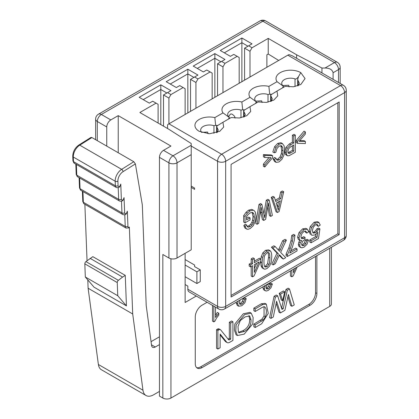 <?xml version="1.0" encoding="UTF-8"?>
<svg xmlns="http://www.w3.org/2000/svg" width="419" height="419" viewBox="0 0 419 419"><rect width="100%" height="100%" fill="white"/><g stroke="black" fill="none" stroke-linecap="round" stroke-linejoin="round"><path stroke-width="0.63" d="M277.378 206.85L278.499 201.79M287.89 152.809L292.394 150.369L292.394 145.791M264.604 266.384L265.583 266.06L267.589 263.671L268.537 257.329C268.537 254.511 268.254 252.798 267.683 252.191M254.364 268.579L256.727 263.284M339.175 234.609L339.175 101.979L231.073 164.389L231.073 297.019L339.175 234.609L337.824 233.828L231.073 295.458M337.824 102.76L337.824 233.828M225.668 306.383A5.735 3.31 60 0 1 224.484 309.007L343.397 240.354A5.735 3.31 -120 0 0 344.58 237.73L344.58 92.62L225.668 161.273L225.668 306.383L344.58 237.73A5.735 3.31 180 0 0 346.262 235.389L346.262 90.279A5.735 3.31 180 0 1 344.58 92.62A5.735 3.31 60 0 0 340.527 85.596L221.614 154.25A5.735 3.31 60 0 1 225.668 161.273A5.735 3.31 0 0 1 217.561 161.273L217.561 306.383A5.735 3.31 0 0 0 225.668 306.383M346.262 90.279A5.735 5.735 0 0 0 343.397 85.314A5.735 3.31 120 0 0 340.527 85.596L287.827 55.172L168.915 123.825A5.735 3.31 120 0 0 167.563 124.872L167.563 128.502M163.51 126.166L163.51 94.956L168.915 98.077L168.915 123.825L221.614 154.25A5.735 3.31 120 0 0 217.561 161.273L191.211 146.058M218.749 309.007L189.021 291.844A5.735 3.31 120 0 1 187.832 289.22L217.561 306.383A5.735 3.31 120 0 0 218.749 309.007A5.735 5.735 0 0 0 224.484 309.007M187.832 289.22L187.832 286.098L185.13 284.538M185.13 265.033L196.888 271.821L200.266 269.867L194.589 266.594L194.589 265.033L185.13 259.571M191.211 187.408L194.589 189.357L194.589 188.079L191.211 186.073M196.888 271.821L196.888 283.522L200.266 281.573L200.266 269.867M196.888 283.522L185.13 276.734M317.45 221.641L318.801 222.421L320.257 225.061L318.34 226.354L317.361 224.484L315.481 224.762L313.25 227.198L312.338 230.769L313.223 233.1L315.512 232.823L317.104 231.435L318.22 229.596L319.933 228.863L318.492 238.511L311.102 242.779L311.102 240.768L317.036 237.343L317.838 232.267L315.025 234.965L311.746 235.3L310.406 232.074L311.574 227.365L315.481 223.028L318.995 222.52L317.45 221.641L314.13 222.248L310.222 226.585L309.054 231.293L310.416 234.53M318.34 226.354L316.989 225.574L316.644 224.359M318.22 229.596L316.869 228.816L315.753 230.654L314.161 232.042L312.689 232.529M319.933 228.863L318.581 228.083L316.869 228.816M311.102 242.779L309.751 241.999L309.751 239.987L311.102 240.768M317.036 237.343L315.685 236.562L309.751 239.987M316.052 234.237L315.685 236.562M305.88 228.345L307.41 229.214L303.974 229.659L300.386 233.294L298.967 237.924L299.983 240.485L298.344 239.49L297.616 237.149L299.035 232.514L302.623 228.879L305.88 228.345L307.232 229.125L308.698 231.77L306.876 233.105L305.524 232.325L305.1 231.01M298.344 239.49L299.695 240.27L301.743 240.548L300.214 242.884L299.695 245.209L300.245 247.1L301.806 247.839L304.047 247.158L306.996 244.282L308.515 240.129L306.692 240.805L305.781 243.654L304.005 245.45L302.235 245.681M302.214 245.67L301.57 244.172L302.508 241.47L304.896 239.406L305.1 237.442L303.812 238.416L301.722 238.678L300.905 236.761L301.795 233.692L303.964 231.414L305.812 231.131L306.876 233.105M289.759 253.086L292.389 247.074L294.274 240.459L294.96 235.169L293.085 236.253L292.389 241.375L290.236 248.561L287.418 254.825L287.418 256.465L297.04 250.913L297.04 248.886L289.759 253.086M284.019 241.485L279.578 251.321L275.189 246.582L272.759 247.99L278.384 253.814L273.162 264.918L275.304 263.682L279.468 254.768L283.364 259.031L285.706 257.68L280.636 252.385L286.381 240.124L284.019 241.485L282.668 240.705L278.441 250.028M270.297 250.892L266.919 251.07L264.221 253.631L262.613 257.428L262.069 262.624L262.404 266.479L263.331 268.495L264.818 269.239L266.919 268.595L269.611 266.028L271.224 262.231L271.763 257.025C271.763 253.799 271.276 251.756 270.297 250.892M268.94 264.452L266.934 266.84L265.243 267.008L264.808 266.673C264.3 266.432 264.012 264.719 263.944 261.54C264.012 258.293 264.3 256.255 264.808 255.422L266.919 252.798L268.605 252.631L269.035 252.971C269.537 253.212 269.826 254.925 269.888 258.109C269.82 261.356 269.506 263.467 268.94 264.452L267.589 263.671M252.542 259.66L252.542 263.771L250.531 264.928L250.531 266.861L252.542 265.704L252.542 276.823L254.029 275.964L260.812 260.927L260.812 258.994L254.364 262.718L254.364 258.607L252.542 259.66L251.191 258.879L251.191 262.991L249.179 264.148L249.179 266.081L250.531 266.861M259.021 261.964L254.364 272.387L254.364 264.651L259.021 261.964M282.018 192.714L280.709 198.664L275.739 201.534L274.351 197.139L272.56 198.171L277.425 212.527L279.122 211.548L283.689 191.75L282.018 192.714L280.667 191.933L279.358 197.883L275.32 200.214M278.949 206.567L278.31 210.212L276.226 203.105L280.259 200.774L278.949 206.567L277.598 205.787M267.621 201.026L264.745 217.775L261.87 204.346L260.351 205.221L257.093 224.265L258.675 223.353L261.131 207.169L263.761 220.415L265.656 219.32L268.453 202.943L270.768 216.372L272.381 215.439L269.223 200.099L267.621 201.026L266.269 200.245L263.912 213.826M246.561 219.912L246.561 216.717L248.038 214.648L250.033 212.936L252.259 212.396L252.867 212.59L253.856 213.774L254.396 217.299L253.94 221.012L253.196 223.144L251.924 225.123L250.059 226.674L248.42 227.161L247.289 226.621L246.618 224.951L245.199 226.333L246.105 228.617L247.739 229.35L250.064 228.617L253.207 225.747L255.297 221.311L256.019 216.22L255.291 212.061L253.972 210.479L253.134 210.176L249.944 210.935L247.414 213.072L245.021 216.461L245.021 222.829L250.059 219.907L250.059 217.896L246.561 219.912M247.676 226.962L247.289 226.621M297.516 143.303L305.393 143.555L305.393 141.46L299.156 141.36L305.393 134.028L305.393 131.933L297.516 141.339L297.516 143.303L296.165 142.523L296.165 140.559L297.516 141.339M293.745 136.007L293.745 142.989L290.697 144.749L287.209 148.274L286.245 152.542L286.612 154.669L287.56 155.774L289.026 155.737L295.322 152.265L295.322 135.101L293.745 136.007L292.394 135.232L292.394 142.209L289.346 143.968L285.858 147.493L284.894 151.762L285.26 153.888L286.077 154.925L287.56 155.774M293.745 151.149L289.241 153.59L288.246 153.15L287.863 151.537L288.508 148.86L290.671 146.786L293.745 145.011L293.745 151.149L292.394 150.369M281.259 145.676L282.636 147.32L283.071 150.892L282.705 154.402L281.411 157.696L279.112 159.969L277.137 160.252L275.932 158.225L274.387 159.644L276.084 162.352L279.08 161.933L281.971 159.225L283.988 155.025L284.695 149.944L284.072 145.707L282.238 143.487L279.106 144.167L275.969 147.446L274.183 152.752L275.754 152.416L276.996 148.431L279.237 146.037L281.578 145.812M274.387 159.644L273.036 158.864L274.613 161.504L276.084 162.352M280.887 142.706L282.595 143.654L280.887 142.706L277.755 143.392L274.618 146.666L272.832 151.971L274.183 152.752M264.74 155.402L264.74 157.497L270.988 157.628L264.74 164.934L264.74 167.029L272.617 157.68L272.617 155.716L264.74 155.402L263.389 154.621L263.389 156.716L264.74 157.497M305.1 237.442L303.749 236.662L301.161 238.081M306.692 240.805L305.341 240.024L304.43 242.873L302.654 244.67L301.706 245.031M308.515 240.129L307.164 239.349L305.341 240.024M299.857 240.412L298.862 242.103L298.344 244.429L298.894 246.325L300.784 247.587M297.04 248.886L295.688 248.106L290.828 250.913M287.418 256.465L286.067 255.684L286.067 254.045L287.418 254.825M293.085 236.253L291.734 235.473L291.037 240.595L288.885 247.781L286.067 254.045M294.96 235.169L293.609 234.389L291.734 235.473M286.381 240.124L285.03 239.343L282.668 240.705M283.364 259.031L282.013 258.251L279.237 255.323M273.162 264.918L271.811 264.138L277.032 253.034L278.384 253.814M272.759 247.99L271.407 247.21L277.032 253.034M275.189 246.582L273.837 245.806L271.407 247.21M280.29 249.624L278.939 248.844M260.728 261.116L261.053 265.704L261.98 267.715L263.897 268.982M269.962 250.651L268.61 249.871L265.567 250.29L262.87 252.851L261.262 256.648L260.812 259.481M254.364 258.607L253.013 257.826L251.191 258.879M260.812 258.994L259.461 258.214L254.364 261.157M252.542 276.823L251.191 276.042L251.191 266.484M250.531 264.928L249.179 264.148M252.542 263.771L251.191 262.991M283.689 191.75L282.338 190.97L280.667 191.933M277.425 212.527L276.074 211.747L271.208 197.391L272.56 198.171M274.351 197.139L272.999 196.359L271.208 197.391M280.709 198.664L279.358 197.883M269.223 200.099L267.872 199.318L266.269 200.245M270.768 216.372L269.417 215.591L267.856 206.787M263.761 220.415L262.409 219.64L260.545 211.197M257.093 224.265L255.742 223.489L259 204.441L260.351 205.221M261.87 204.346L260.518 203.566L259 204.441M250.059 217.896L248.708 217.115L246.561 218.351M245.021 222.829L243.669 222.049L243.669 215.68L245.021 216.461M253.972 210.479L251.782 209.395L248.593 210.155L246.063 212.292L243.669 215.68M245.199 226.333L243.848 225.553L244.754 227.836L246.644 229.088M246.618 224.951L245.267 224.17L243.848 225.553M252.154 212.381L253.045 216.518L252.589 220.237L251.845 222.363L250.572 224.343L248.708 225.899L247.069 226.386M305.393 131.933L304.042 131.152L296.165 140.559M305.393 141.46L304.042 140.679L299.795 140.616M295.322 135.101L293.97 134.321L292.394 135.232M293.745 142.989L292.394 142.209M275.932 158.225L274.581 157.444L273.036 158.864M280.84 145.603L281.72 150.117L281.353 153.621L280.06 156.916L277.76 159.189L276.488 159.618M272.617 155.716L271.266 154.936L263.389 154.621M264.74 167.029L263.389 166.249L263.389 164.154L264.74 164.934M269.003 157.586L263.389 164.154M213.952 133.357L213.952 125.705L215.654 125.375L214.837 117.598A14.524 8.385 0 0 0 197.328 120.772A14.524 8.385 0 0 0 199.182 131.315L209.474 133.771L219.734 131.304L223.683 127.067L222.934 122.28L231.11 117.561L239.422 117.996L246.76 115.696L250.709 111.47L249.96 106.677L258.135 101.958L266.447 102.393L273.785 100.094L277.734 95.862L276.985 91.075L285.161 86.356L293.462 86.791L300.8 84.497L305.058 78.573L300.8 72.644A14.524 8.385 180 0 0 282.542 71.57A14.524 8.385 180 0 0 277.043 81.684L268.888 86.387A14.524 8.385 180 0 0 253.233 88.247A14.524 8.385 180 0 0 250.017 97.287L241.863 101.995L242.68 109.773L240.977 110.103A8.789 5.075 -0 0 0 230.261 110.873A8.789 5.075 -0 0 0 227.69 114.46A8.789 5.075 -0 0 0 228.926 117.058L229.319 117.488L228.491 119.075M214.837 117.598L222.992 112.889A14.524 8.385 180 0 1 226.208 103.854A14.524 8.385 180 0 1 241.863 101.995M298.26 85.67L299.323 83.208L298.082 80.658L298.082 85.733M271.234 101.272L272.298 98.811L271.056 96.265L271.056 101.34M244.209 116.88L245.272 114.418L244.031 111.868L244.031 116.943M217.183 132.483L218.247 130.021L217.005 127.47L217.005 132.545M282.542 87.87L283.37 86.277L282.977 85.853A8.789 5.075 180 0 1 281.741 83.255A8.789 5.075 180 0 1 284.312 79.668A8.789 5.075 180 0 1 295.028 78.892C295.893 79.38 297.061 78.61 298.522 76.593L300.8 72.644M298.522 76.593L297.684 79.39L298.082 80.658M284.339 86.833L285.161 86.356M270.653 94.972L276.985 91.075M270.664 94.725L271.056 96.26M257.313 102.435L258.135 101.958M243.628 110.579L249.96 106.677M243.638 110.328L244.031 111.868M230.288 118.038L231.11 117.566M216.602 126.182L222.934 122.28M216.613 125.93L217.005 127.47M343.397 85.314L292.211 55.764L289.178 54.659A5.735 3.31 120 0 0 287.827 55.172M213.952 125.705A8.789 5.075 0 0 0 203.236 126.475A8.789 5.075 0 0 0 200.664 130.063A8.789 5.075 0 0 0 201.717 132.472M215.654 125.375L217.445 125.454M229.319 117.488L222.992 112.889M242.68 109.773L244.471 109.851M268.003 102.152L268.003 94.5A8.789 5.075 -0 0 0 257.287 95.27A8.789 5.075 -0 0 0 254.715 98.858A8.789 5.075 -0 0 0 255.951 101.456L256.344 101.885L255.517 103.472M256.344 101.885L250.017 97.287M268.003 94.5L269.705 94.17L268.888 86.387M269.705 94.17L271.496 94.244M283.37 86.277L277.043 81.684M196.291 296.039L185.13 302.481L185.13 253.333M331.398 247.278L331.398 304.042A5.735 3.31 180 0 1 329.716 306.383L170.942 398.05A5.735 3.31 180 0 1 162.834 398.05L159.456 396.102L159.456 157.371A5.735 3.31 -60 0 1 163.51 150.348L172.968 155.81L191.211 145.278L191.211 143.518L168.239 128.895L139.862 112.512L156.078 103.147L152.699 101.199L149.321 103.147L139.187 97.297L160.807 84.816L170.942 90.666L167.563 92.62L170.942 94.568L183.103 87.545L179.725 85.596L176.347 87.545L166.212 81.695L187.832 69.214L197.967 75.064L194.589 77.012L197.967 78.966L210.129 71.942L206.75 69.994L203.372 71.942L193.238 66.092L214.858 53.611L224.993 59.461L221.614 61.41L224.993 63.363L237.154 56.34L233.776 54.391L230.398 56.34L220.263 50.49L241.883 38.009L252.018 43.859L248.64 45.807L252.018 47.761L249.991 51.27L249.991 77.012M316.879 255.658L316.879 293.51A9.553 5.515 -60 0 1 310.123 305.21L202.021 367.625A9.553 5.515 -60 0 1 197.244 368.097A9.553 5.515 -60 0 1 195.264 363.723L195.264 316.916A9.553 5.515 -60 0 1 202.021 305.21L207.101 302.277M266.882 67.265L266.882 54.779L268.233 53.999L268.233 38.396L252.018 47.761M208.023 133.729L207.615 132.048L201.591 132.331M228.617 116.728L230.261 114.277C231.241 113.491 232.697 114.209 234.64 116.445L235.049 118.127M262.074 102.524L261.666 100.843L255.642 101.126M289.1 86.922L288.691 85.235L282.668 85.523M177.022 258.01A5.735 3.31 180 0 1 168.915 258.01L168.915 162.834A5.735 3.31 0 0 0 177.022 162.834L177.022 258.01L191.211 249.818L191.211 145.278M158.104 123.045L158.104 104.321L156.078 103.147M162.834 398.05L162.834 254.501L168.915 258.01M159.456 391.419L153.673 394.756A15.288 8.825 120 0 1 146.032 395.515A15.288 8.825 120 0 1 142.973 390.236L98.381 364.488L88.11 288.225L87.791 279.882M315.528 256.438L315.528 292.729A9.553 5.515 -60 0 1 308.772 304.43L200.67 366.845A9.553 5.515 -60 0 1 196.616 367.625M333.095 79.369L333.095 72.723C332.288 69.617 329.585 68.056 324.987 68.04L334.446 62.583L262.828 21.233L101.351 114.46L110.81 119.923A5.735 3.31 120 0 0 106.756 126.947L106.756 146.116M268.233 38.396L296.61 54.779L296.61 58.304M278.682 60.451L268.233 53.999M296.61 54.779L321.939 68.04L324.987 68.04M163.51 150.348L170.942 146.058L118.242 115.634L110.81 119.923M249.991 51.27L244.586 48.148L248.64 45.807M244.586 48.148L244.586 80.134M237.154 56.34L239.181 57.513L239.181 83.255M217.561 95.736L217.561 63.751L222.966 66.872L222.966 92.62M212.155 98.858L212.155 73.115L210.129 71.942M190.535 111.339L190.535 79.353L195.94 82.475L195.94 108.222M185.13 114.46L185.13 88.718L183.103 87.545M118.242 115.634L118.242 152.746M159.456 344.607L155.302 347.005A5.353 3.09 120 0 1 152.61 347.262L152.626 347.272A5.353 3.09 120 0 1 151.558 345.424L146.205 305.498L142.313 204.86L135.384 163.918L123.055 171.654A7.642 4.415 120 0 0 117.891 181.144L118.069 185.722A1.912 1.105 120 0 0 119.478 186.397A1.912 1.105 120 0 0 120.766 184.025L119.708 186.806C118.86 187.686 117.676 187.885 116.152 187.403L74.263 163.216L72.916 160.828L72.738 156.256C72.901 151.636 74.917 147.907 78.798 145.074L91.038 137.39M120.766 184.025L121.358 199.271A1.912 1.105 120 0 0 122.767 199.952A1.912 1.105 120 0 0 124.055 197.579L124.647 212.826A1.912 1.105 120 0 0 126.056 213.501A1.912 1.105 120 0 0 127.345 211.129L127.936 226.38A1.912 1.105 120 0 0 129.345 227.056L132.703 313.972L142.973 390.236M146.032 395.515L101.44 369.768A15.288 8.825 -60 0 1 98.381 364.488M87.047 260.749L84.868 204.299M297.197 267.023L293.148 276.006L291.792 276.786L290.44 276.006L290.44 270.925M266.138 288.398L268.527 286.449L269.354 283.862L271.009 283.244L272.36 284.024L270.978 287.806L268.296 290.414L266.259 291.037L264.845 290.367L264.342 288.644L265.468 285.344M265.332 290.807L263.493 289.587L262.991 287.863L263.142 286.685M239.448 303.717L240.501 303.319L242.418 301.381L243.146 298.663L244.853 297.878L246.204 298.658L244.885 302.775L241.815 305.708L238.736 306.237L237.311 305.414L236.253 303.026L236.316 302.172M215.481 307.117L215.481 317.45L218.802 313.223L218.802 315.078L216.366 318.314L214.889 321.247L213.821 321.865L212.47 321.085L212.506 305.399M215.481 314.721L217.451 312.443L218.802 313.223M291.923 306.268L288.403 294.51L284.889 310.332L280.337 312.962L276.592 301.224L273.267 317.042L270.946 318.382L275.424 297.087L277.635 295.809L281.982 309.426L283.213 308.714L287.324 290.215L289.482 288.969L294.253 304.927L291.923 306.268L290.571 305.493L287.926 296.652M280.337 312.962L278.986 312.181L276.152 303.304M270.946 318.382L269.595 317.602L274.073 296.306L276.283 295.028L277.635 295.809M281.563 308.112L285.973 289.435L288.131 288.188L289.482 288.969M255.176 327.511L255.176 324.929L263.184 320.037L265.41 316.743C266.903 312.26 266.688 308.971 264.771 306.881L264.001 306.687L262.587 307.211L255.176 311.49L255.176 308.908L262.703 304.561L266.316 304.121L268.265 313.349L261.707 323.74L255.176 327.511L253.825 326.731L253.825 324.149L261.833 319.257L264.059 315.963L264.049 306.682M255.176 311.49L253.825 310.709L253.825 308.127L261.351 303.78L264.965 303.34L266.316 304.121M225.804 341.81A4.745 2.739 -60 0 1 225.364 341.427L220.127 334.928M217.89 349.037L217.89 330.434L218.865 329.873A3.163 1.828 -60 0 1 220.457 329.727A3.163 1.828 -60 0 1 220.75 329.983L228.601 339.73A1.582 0.911 120 0 0 228.748 339.861A1.582 0.911 120 0 0 229.544 339.788L230.691 339.128L230.691 323.049L232.927 321.755L232.927 340.417L229.544 342.37A4.745 2.739 -60 0 1 227.156 342.59A4.745 2.739 -60 0 1 226.716 342.208L220.127 334.027L220.127 347.749L217.89 349.037L216.539 348.257L216.539 329.653L217.513 329.093A3.163 1.828 -60 0 1 219.106 328.946M228.067 339.071A1.582 0.911 120 0 0 228.193 339.008L229.34 338.348L229.34 322.269L231.576 320.975L232.927 321.755M281.322 300.03L279.19 293.347L283.338 290.959L284.69 291.739L282.673 300.805L281.322 300.03M237.4 335.535L236.049 334.755L234.42 330.125L234.844 323.966L243.308 313.768L249.881 312.391L251.232 313.171L253.149 317.597L252.819 323.787L244.198 334.121L237.4 335.535L235.771 330.905L236.196 324.746L244.659 314.549L251.232 313.171M321.939 72.927L321.939 68.04M333.095 72.723L338.5 69.601A5.735 3.31 0 0 0 340.181 67.265A5.735 5.735 0 0 0 337.316 62.3A5.735 3.31 120 0 0 334.446 62.583A5.735 3.31 -120 0 1 338.5 69.601L338.5 82.485M160.807 124.605L160.807 89.498L143.24 99.638M166.888 93.008L160.807 89.498L160.807 84.816M163.51 94.956L167.563 92.62M168.915 98.077L170.942 94.568M170.266 84.036L187.832 73.896L187.832 69.214M187.832 112.9L187.832 73.896L193.913 77.405M190.535 79.353L194.589 77.012M195.94 82.475L197.967 78.966M197.291 68.433L214.858 58.293L214.858 53.611M214.858 97.297L214.858 58.293L220.939 61.803M217.561 63.751L221.614 61.41M222.966 66.872L224.993 63.363M224.317 52.831L241.883 42.686L241.883 38.009M241.883 81.695L241.883 42.686L247.964 46.2M337.316 62.3L265.698 20.95A5.735 3.31 120 0 0 262.828 21.233A5.735 3.31 60 0 0 259.963 20.95L98.486 114.178A5.735 3.31 60 0 1 101.351 114.46A5.735 3.31 -60 0 0 97.297 121.484L106.756 126.947M159.456 157.371L168.915 162.834A5.735 3.31 -60 0 1 172.968 155.81A5.735 3.31 -120 0 1 177.022 162.834L191.211 154.637M98.486 114.178A5.735 5.735 0 0 0 95.621 119.143A5.735 3.31 -0 0 0 97.297 121.484L97.297 140.653M151.055 341.658L159.456 336.808M91.902 137.542L133.792 161.724L121.646 169.349A9.553 5.515 120 0 0 115.183 180.877A9.553 5.515 120 0 0 115.188 181.212L115.366 185.79L73.477 161.603L73.299 157.031A9.553 5.515 -60 0 1 73.294 156.69A9.553 5.515 -60 0 1 79.757 145.168L91.902 137.542L91.002 137.411M133.792 161.724L135.384 163.918M124.055 197.579L122.997 200.361C122.149 201.24 120.965 201.439 119.441 200.958L77.552 176.771L76.206 174.383L75.808 164.107M127.345 211.129L126.287 213.91C125.438 214.795 124.254 214.994 122.736 214.507L80.846 190.326L79.495 187.937A1.912 1.152 177.8 0 0 80.055 188.707A3.823 2.205 120 0 0 80.804 190.299M129.345 227.056A1.912 1.053 57.9 0 1 129.005 227.894L126.025 228.062A3.823 2.205 120 0 1 125.234 226.449L124.783 214.753M132.703 313.972L88.11 288.225M92.835 256.664L125.265 275.388L126.444 305.886L94.013 287.162L85.324 277.001L84.816 263.823A1.912 1.105 -60 0 1 85.942 261.603L92.835 256.664M291.792 276.786L291.792 270.145M269.082 283.254L266.898 285.245L266.049 287.701L266.673 289.084L268.26 288.864L269.878 287.23L270.705 284.642L269.354 283.862M270.705 284.642L272.36 284.024M240.155 299.957L239.307 302.864L240.019 304.372L241.852 304.1L243.769 302.162L244.497 299.444L243.146 298.663M244.497 299.444L246.204 298.658M238.736 306.237L237.604 303.806L238.165 301.109M213.821 321.865L213.821 306.2L212.47 305.42M275.424 297.087L274.073 296.306M283.213 308.714L281.861 307.934M287.324 290.215L285.973 289.435M255.176 324.929L253.825 324.149M261.707 321.158L260.356 320.378M255.176 308.908L253.825 308.127M262.703 304.561L261.351 303.78M217.89 330.434L216.539 329.653M230.691 339.128L229.34 338.348M230.691 323.049L229.34 322.269M282.673 300.805L280.541 294.128L279.19 293.347M280.541 294.128L284.69 291.739M90.137 258.361L122.568 277.085L125.265 275.388M122.568 277.085L118.373 280.327A1.912 1.105 120 0 0 117.247 282.547L117.755 295.725L126.444 305.886M117.755 295.725L85.324 277.001M295.599 267.945L293.452 272.753L293.452 269.187M238.772 332.655L239.197 332.901L238.401 331.948L237.992 326.569L240.286 320.561L245.078 316.905L249.661 315.916L250.986 319.707C251.29 325.008 249.027 328.952 244.198 331.539L238.961 332.786M117.247 282.547L84.816 263.823M238.511 332.251L242.847 330.759L244.198 331.539M250.986 319.707L249.635 318.927L248.865 315.675M249.635 318.927C249.939 324.233 247.676 328.177 242.847 330.759M315.512 232.823L314.161 232.042M317.104 231.435L315.753 230.654M310.406 232.074L309.054 231.293M311.574 227.365L310.222 226.585M315.481 223.028L314.13 222.248M303.812 238.416L302.46 237.636M304.005 245.45L302.654 244.67M305.781 243.654L304.43 242.873M300.245 247.1L298.894 246.325M299.695 245.209L298.344 244.429M300.214 242.884L298.862 242.103M298.967 237.924L297.616 237.149M300.386 233.294L299.035 232.514M303.974 229.659L302.623 228.879M290.236 248.561L288.885 247.781M292.389 241.375L291.037 240.595M280.667 256.187L279.316 255.407M263.331 268.495L261.98 267.715M262.404 266.479L261.053 265.704M262.069 262.624L260.718 261.844M262.613 257.428L261.262 256.648M264.221 253.631L262.87 252.851M266.919 251.07L265.567 250.29M269.888 258.109L268.537 257.329M269.035 252.971L268.202 252.489M266.934 266.84L265.583 266.06M268.956 206.164L268.045 205.64M262.053 212.716L260.702 211.935M265.096 215.56L264.169 215.026M247.414 213.072L246.063 212.292M249.944 210.935L248.593 210.155M253.134 210.176L251.782 209.395M246.105 228.617L244.754 227.836M248.42 227.161L247.168 226.438M250.059 226.674L248.708 225.899M251.924 225.123L250.572 224.343M253.196 223.144L251.845 222.363M253.94 221.012L252.589 220.237M254.396 217.299L253.045 216.518M253.856 213.774L252.505 212.993M286.612 154.669L285.26 153.888M286.245 152.542L284.894 151.762M287.209 148.274L285.858 147.493M290.697 144.749L289.346 143.968M289.241 153.59L288.131 152.951M290.707 152.904L289.356 152.123M275.969 147.446L274.618 146.666M279.106 144.167L277.755 143.392M279.112 159.969L277.76 159.189M281.411 157.696L280.06 156.916M282.705 154.402L281.353 153.621M283.071 150.892L281.72 150.117M282.636 147.32L281.285 146.54M329.716 248.247L329.716 306.383M170.942 258.769L170.942 398.05M240.977 110.103L240.977 117.755M295.028 78.892L295.028 86.55M308.772 304.43L310.123 305.21M315.528 292.729L316.879 293.51M200.67 366.845L202.021 367.625M155.302 347.005L151.474 344.795M78.762 145.1A1.912 1.053 -122.1 0 1 79.757 145.168L121.646 169.349A1.912 1.053 57.9 0 1 123.055 171.654M72.738 156.256A1.912 1.152 177.8 0 0 73.299 157.031L115.188 181.212A1.912 1.152 -2.2 0 0 117.891 181.144M118.069 185.722A1.912 1.152 177.8 0 1 115.366 185.79A3.823 2.205 120 0 0 116.115 187.382M121.358 199.271A1.912 1.152 177.8 0 1 118.656 199.339L118.205 187.649M77.515 176.75A3.823 2.205 120 0 1 76.766 175.158L118.656 199.339A3.823 2.205 120 0 0 119.405 200.931M124.647 212.826A1.912 1.152 177.8 0 1 121.945 212.894L121.494 201.204M79.641 177.975L80.055 188.707L121.945 212.894A3.823 2.205 120 0 0 122.694 214.486M82.931 191.53L83.344 202.262A1.912 1.152 177.8 0 1 82.784 201.487L84.135 203.875A3.823 2.205 -60 0 1 83.344 202.262L125.234 226.449A1.912 1.152 -2.2 0 0 127.936 226.38M76.352 164.421L76.766 175.158A1.912 1.152 177.8 0 1 76.206 174.398M72.916 160.828A1.912 1.152 177.8 0 0 73.477 161.603A3.823 2.205 120 0 0 74.226 163.195M268.26 288.864L266.908 288.083M269.878 287.23L268.527 286.449M264.845 290.367L263.493 289.587M264.342 288.644L262.991 287.863M264.813 286.533L264.111 286.125M241.852 304.1L240.501 303.319M243.769 302.162L242.418 301.381M238.589 306.153L237.384 305.456M237.604 303.806L236.253 303.026M237.934 301.774L237.473 301.507M217.058 315.219L215.706 314.439M263.184 320.037L261.833 319.257M265.41 316.743L264.059 315.963M226.716 342.208L225.364 341.427M218.865 329.873L217.513 329.093M229.544 339.788L228.193 339.008M118.373 280.327L85.942 261.603M343.397 240.354A5.735 5.735 0 0 0 346.262 235.389M297.679 85.874L297.679 79.39M270.653 101.477L270.653 95.082M243.628 117.079L243.628 110.684M216.602 132.682L216.602 126.287M229.329 118.587L229.329 117.425M256.355 102.985L256.355 101.822M283.38 87.382L283.38 86.22M340.181 83.454L340.181 67.265M95.621 119.143L95.621 139.684M82.386 191.216L82.784 201.487M79.097 177.661L79.495 187.937M227.171 342.606L225.82 341.825M220.446 329.716L219.095 328.936M265.698 20.95A5.735 5.735 0 0 0 259.963 20.95M84.135 203.875L126.025 228.062"/></g></svg>
